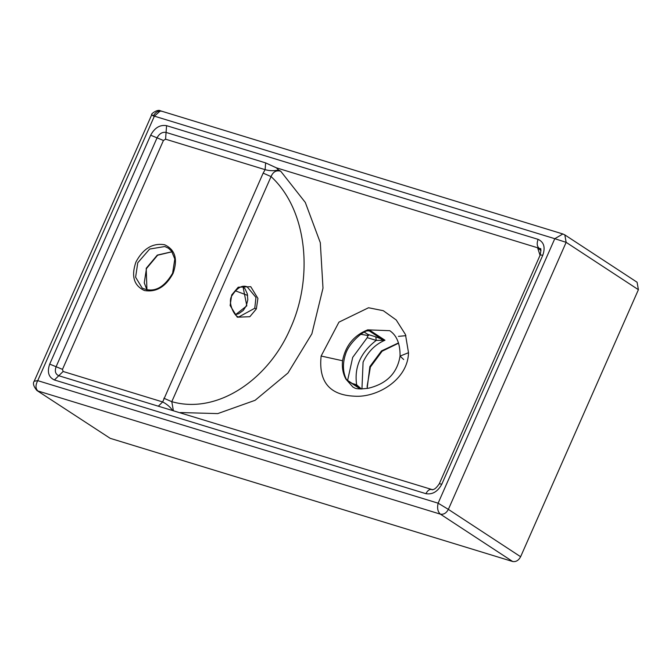 <?xml version="1.0" encoding="UTF-8"?>
<svg xmlns="http://www.w3.org/2000/svg" width="672" height="672" viewBox="0 0 672 672"><rect width="100%" height="100%" fill="white"/><g stroke="black" fill="none" stroke-linecap="round" stroke-linejoin="round"><path stroke-width="1.01" d="M161.322 111.233C158.029 110.678 155.375 112.274 153.359 116.012C150.931 114.391 151.276 114.433 154.375 116.155L554.778 238.694L438.119 503.185L37.724 380.646L34.196 381.234L151.712 114.803C150.385 114.181 157.693 108.83 160.44 110.813L562.867 233.974L554.778 238.694L566.143 242.34L564.824 234.889L637.09 282.24L638.4 289.691L520.624 556.727C518.608 560.456 515.953 562.052 512.66 561.506L110.2 438.329L36.893 390.491L110.2 438.329M242.953 286.465L246.817 305.827L235.536 314.664M254.764 308.255L255.965 297.444L247.162 286.835C242.231 284.836 237.233 287.666 232.176 295.344C226.691 302.148 235.494 318.772 239.257 316.705L254.764 308.255L256.343 308.944L257.922 298.393L250.757 286.692L238.207 287.204L231.706 294.958L230.126 305.516L237.292 317.209L249.841 316.705L256.343 308.944M364.35 332.203L368.038 334.471L367.248 337.655L352.699 357.386L347.609 380.428M180.424 412.549L217.762 413.599L255.1 400.302L287.935 373.044L311.867 333.833L322.997 288.145L320.309 242.71L305.306 202.448L280.728 171.226C276.318 169.982 273.101 171.763 271.06 176.585C308.028 210.546 313.186 278.46 290.43 328.289C268.918 378.823 217.913 414.868 171.788 401.671L173.326 410.374M160.44 110.813L154.375 116.155L37.724 380.646C35.364 385.249 35.44 388.693 37.934 390.978L440.404 514.156C443.688 514.702 446.342 513.106 448.367 509.376L520.624 556.727M638.4 289.691L566.143 242.34L448.367 509.376L438.119 503.185C437.01 508.166 437.766 511.82 440.404 514.156L512.66 561.506M540.204 248.749L537.6 247.766L540.044 255.31M276.368 167.824L265.625 162.893L265.121 169.663C269.598 170.923 274.084 171.032 278.586 169.991L276.368 167.824L537.6 247.766L541.01 250.664M280.728 171.226L278.586 169.991M408.5 352.699C407.912 380.075 376.597 397.908 354.413 396.186C329.524 395.086 318.427 381.696 321.124 356.034L338.94 322.148L368.542 307.751L383.292 310.699L396.211 319.964L405.468 334.547L408.5 352.699L400.058 356.101L403.687 359.52M367.71 329.851C353.858 335.412 345.475 345.71 342.552 360.746C341.863 367.693 342.997 373.834 345.954 379.176L352.976 387.114C354.446 387.257 354.06 390.188 368.718 388.172C382.217 384.812 396.682 376.832 400.058 356.101C400.352 337.159 391.558 332.153 389.802 330.691L367.71 329.851L366.912 330.893C361.889 332.069 348.894 343.426 345.668 353.816C342.552 363.14 342.72 371.54 346.172 379.016L347.147 380.125M172.57 410.365C170.05 406.846 166.748 404.04 162.666 401.948L158.315 406.199L431.81 489.485C433.776 490.148 436.262 488.258 439.27 483.806L540.221 254.923L542.791 255.234C545.521 247.363 543.95 242.071 538.087 239.358L166.58 125.664C160.003 124.564 154.694 127.747 150.654 135.215L49.703 364.106C46.973 371.977 48.544 377.261 54.415 379.974L425.914 493.676C432.499 494.768 437.808 491.585 441.84 484.117L542.791 255.234M163.867 398.236L171.788 401.671L271.06 176.585L263.147 173.141L162.666 401.948L63.118 371.482L62.479 369.356L163.43 140.473L165.564 139.188L265.121 169.663L263.147 173.141M235.133 290.741L247.64 295.403M361.402 388.97L356.639 384.796L352.204 383.443M367.248 337.655L376.219 340.402L384.972 340.225L381.755 339.1L369.23 330.893L368.609 329.918M346.592 379.831L347.399 380.369M345.878 378.588L345.954 379.176L345.878 378.588M367.382 330.725L369.23 330.893L366.946 330.876M355.925 385.879L356.639 384.796C354.094 367.223 360.62 352.422 376.219 340.402L375.808 336.848L381.755 339.1L381.184 340.376M359.932 388.584L360.234 387.87M540.725 249.472L538.936 248.018M536.777 247.481L537.415 247.716M564.824 234.889L562.867 233.974M539.12 248.237C536.987 246.313 536.634 243.356 538.087 239.358M441.84 484.117L439.27 483.806M265.625 162.893L166.076 132.426L166.58 125.664M342.552 360.746L321.124 356.034M367.13 388.475L369.877 366.568L381.486 350.927L398.488 342.922M369.81 330.288L384.972 340.225C375.287 344.324 367.996 351.624 363.082 362.116L361.948 388.97M425.914 493.676C427.854 490.006 430.072 488.72 432.566 489.838M165.564 139.188L166.076 132.426C162.347 131.804 159.331 133.61 157.046 137.844L150.654 135.215M54.415 379.974L58.766 375.732L158.315 406.199M163.43 140.473L157.046 137.844L56.095 366.727L49.703 364.106M62.479 369.356L56.095 366.727C54.55 371.196 55.44 374.195 58.766 375.732L63.118 371.482M173.107 273.328C178.013 259.157 175.19 249.631 164.623 244.751C152.779 242.777 143.228 248.514 135.954 261.954C131.048 276.116 133.879 285.642 144.438 290.531C156.282 292.496 165.841 286.768 173.107 273.328M137.76 262.777L135.61 277.234L142.22 288.103C153.636 293.135 163.758 288.187 172.595 273.26L174.812 259.022L171.587 251.152L168.378 248.186L164.833 246.523L149.638 249.06L137.76 262.777M146.941 290.027L146.21 268.313L157.315 255.091L172.024 251.74M357.017 385.132L357.05 386.618M382.897 338.864L381.419 339.839M405.896 335.664L398.462 336.37M360.242 388.954L347.592 380.663M360.956 334.328L368.542 335.614M368.038 334.471L375.808 336.848M235.46 314.605L238.678 313.732L243.314 310.372L246.296 305.76L247.8 299.863L247.321 293.849L245.02 288.826L242.861 286.474M34.196 381.234C32.651 383.326 33.55 386.408 36.893 390.491M540.162 248.724C541.078 247.783 541.094 249.841 540.221 254.923M172.057 251.79L157.634 255.209L146.462 268.565L144.253 282.862L147 290.035M398.58 343.182L382.124 351.204L370.381 367.063L367.122 386.35L367.45 388.416M360.637 388.962L347.155 380.125"/></g></svg>
